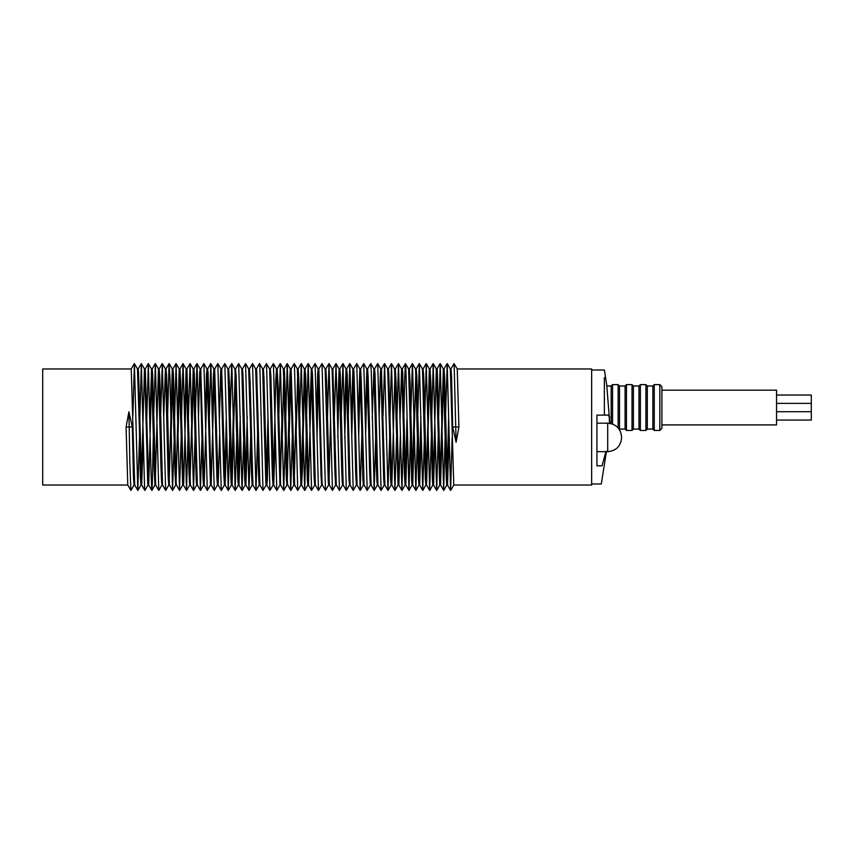<?xml version="1.0" encoding="UTF-8"?>
<svg xmlns="http://www.w3.org/2000/svg" width="854" height="854" viewBox="0 0 854 854"><rect width="100%" height="100%" fill="white"/><g stroke="black" fill="none" stroke-linecap="round" stroke-linejoin="round"><path stroke-width="1.28" d="M611.176 423.616L611.176 385.997L606.799 385.997L606.735 384.951L609.788 423.338M606.009 451.243L602.049 465.836L596.935 465.836L596.935 415.119L604.376 415.119L604.376 377.649L604.376 415.119L608.08 415.119L609.788 417.275M602.038 465.846C601.045 489.737 601.045 489.737 602.038 465.846M609.276 417.275L609.51 423.296M661.903 424.918L776.553 424.918L776.553 390.171L661.903 390.171M776.553 420.051L811.3 420.051L811.3 403.376L776.553 403.376M811.3 403.376L811.3 395.039L776.553 395.039M612.564 424.054L612.564 384.61L611.176 385.997M618.125 427.886L618.125 384.61L612.564 384.61M654.26 430.469L654.26 384.61L659.822 384.61L659.822 430.469L654.26 430.469L652.872 429.082L647.311 429.082L645.923 430.469L640.361 430.469L638.973 429.082L633.412 429.082L632.024 430.469L626.462 430.469L625.075 429.082L619.513 429.082L619.513 385.997L618.125 384.61M625.075 429.082L625.075 385.997L619.513 385.997M626.462 430.469L626.462 384.61L625.075 385.997M632.024 430.469L632.024 384.61L626.462 384.61M633.412 429.082L633.412 385.997L632.024 384.61M638.973 429.082L638.973 385.997L633.412 385.997M640.361 430.469L640.361 384.61L638.973 385.997M645.923 430.469L645.923 384.61L640.361 384.61M647.311 429.082L647.311 385.997L645.923 384.61M652.872 429.082L652.872 385.997L647.311 385.997M659.822 430.469L661.903 428.388L661.903 386.702L659.822 384.61M457.21 368.981L591.651 368.981L591.651 485.019L453.773 485.019L450.346 369.013L447.218 363.59L450.602 490.409L452.129 438.038M127.801 485.019L42.7 485.019L42.7 368.981L131.238 368.981L134.708 485.019L134.057 485.019L133.438 477.279L132.338 427L129.21 427L129.819 462.665L130.886 490.399L134.099 484.987M431.195 427L432.359 479.532L432.807 485.019L433.565 485.019L430.8 382.357L430.053 368.981L429.338 368.981L431.195 427M433.191 481.507L436.309 368.981L439.714 484.773L440.568 485.019L437.301 370.647L437.056 368.981L436.309 368.981M435.134 434.59L433.565 485.019M417.745 416.111L419.282 363.601L422.495 369.013L425.335 478.731L425.89 485.019L426.552 485.019L424.054 386.926L423.552 373.401L423.082 368.981L422.452 368.981M426.253 482.467L429.338 368.981M429.722 372.109L426.552 485.019M410.753 416.432L412.397 363.59L415.599 369.013L418.481 479.606L419.015 485.019L419.634 485.019L416.795 375.877L416.197 368.981L415.567 368.981M419.325 483.076L420.894 416.111M421.257 438.017L419.634 485.019M410.23 427L411.703 481.549L412.087 485.019L412.76 485.019L409.973 380.041L409.312 368.981L408.586 368.981L410.23 427M412.397 482.403L413.902 416.485M415.866 371.106L412.76 485.019M403.355 427L404.444 474.237L405.084 485.019L405.831 485.019L402.725 373.294L402.33 368.981L401.583 368.981L403.355 427M405.447 481.464L406.952 418.972M407.273 436.18L405.831 485.019L408.991 490.409L410.422 436.127M390 416.933L391.495 363.59L394.623 369.013L398.071 485.019L398.882 484.933L400.377 434.579M400.078 419.175L401.583 368.981L398.487 363.59L401.924 490.409L403.515 434.569M401.924 490.409L398.786 484.997L396.021 381.364L395.327 368.981L394.591 368.981M389.467 427L390.652 479.991L391.132 485.019L391.826 485.019L388.762 372.995L388.335 368.981L387.684 368.981L389.467 427M394.975 372.259L391.826 485.019M374.522 369.013L377.649 363.59L380.852 369.013L383.692 479.073L384.257 485.019L384.876 485.019L381.428 368.981L380.809 368.981L380.393 372.472L379.165 416.026M372.205 418.545L373.881 369.003L376.443 468.654L376.934 481.186L377.351 485.019L378.002 485.019M377.724 363.59L381.087 490.399L377.959 484.987L375.002 373.422L374.564 368.981L373.849 368.981M368.586 427L369.675 473.148L370.348 485.019L371.095 485.019L368.149 377.116L367.604 368.981L366.857 368.981L368.586 427M361.712 427L362.875 478.934L363.345 485.019L364.092 485.019L361.242 380.297L360.601 368.981L359.844 368.981L361.712 427M365.32 419.378L366.857 368.981M367.22 372.75L365.619 434.707M354.73 427L355.648 472.283L356.374 485.019L357.089 485.019L353.994 372.632L353.588 368.981L352.926 368.981L354.73 427M358.402 417.51L359.844 368.981M360.239 372.44L358.733 435.23M347.738 427L348.912 478.496L349.499 485.019L350.119 485.019L347.226 374.66L346.671 368.981L346.051 368.981L347.738 427M351.432 416.037L352.926 368.981M353.289 371.469L351.773 437.771M337.458 418.022L339.123 368.981L341.653 467.608L342.155 480.802L342.603 485.019L343.244 485.019M344.429 415.887L346.051 368.981M346.361 370.924L344.781 437.888M341.28 415.898L342.966 363.59L346.329 490.399L343.191 484.987L340.319 374.628L339.807 368.981L339.123 368.981L336.028 363.59L339.444 490.409L342.635 484.987M339.444 490.409L336.316 484.987L332.868 368.981L332.121 368.981L334.907 472.134L335.611 485.019L336.348 485.019M339.433 371.661L337.789 437.429M318.83 369.003L321.958 363.59L325.139 369.003L328.288 482.179L328.619 485.019L329.366 485.019M328.993 481.154L330.551 419.431M327.413 419.431L329.025 363.59L332.462 490.409L329.334 484.997L326.495 379.806L325.886 368.992L325.107 368.981M311.87 369.013L315.009 363.59L318.211 369.013L321.019 475.529L321.627 485.019L322.364 485.019M322.011 363.59L325.459 490.409L322.332 484.997L322.043 482.179L318.852 368.981L318.168 368.981L317.677 374.319L316.695 415.877M309.692 416.058L311.347 369.013L314.123 477.706L314.731 485.019L315.372 485.019M318.542 371.736L317.037 437.216M315.083 363.601L318.467 490.409L315.339 484.987L312.948 388.634L312.436 374.127L311.913 368.981L311.294 368.981M305.999 427L307.365 480.375L307.856 485.019L308.475 485.019L305.625 375.973L305.049 368.981L304.387 368.981L305.999 427M311.614 370.935L308.475 485.019M299.573 417.35L301.291 363.59L304.686 490.409L301.558 484.987L298.633 375.685L298.131 368.981L297.384 368.981L300.886 485.019L301.601 485.019L302.348 471.408L304.686 371.405M301.216 481.998L304.387 368.981L301.291 363.59M285.77 418.663L287.222 363.59L290.413 369.003L293.712 484.218L294.63 485.019L291.129 368.981L290.381 368.981L289.869 376.048L287.275 481.613M294.256 481.218L295.794 419.357M297.747 372.387L296.103 435.369M287.286 363.59L290.734 490.409L287.456 484.218L284.894 382.848L284.457 371.97L284.126 368.981L283.411 368.981L286.389 478.315L286.88 485.019L287.638 485.019M290.755 372.782L289.218 434.643M270.238 369.013L273.365 363.601L276.579 369.013L279.973 485.019L280.624 485.019L278.158 387.481L277.155 368.981L276.536 368.981L275.799 379.165L273.408 483.065M280.325 482.595L281.959 416.079M283.806 372.002L282.3 436.597M263.352 369.013L266.48 363.59L269.683 369.013L272.063 465.366L272.586 479.873L273.099 485.019L273.718 485.019L270.889 376.294L270.28 368.981L269.64 368.981M275.319 437.942L273.718 485.019M266.544 363.59L269.928 490.399L266.8 484.987L263.993 378.471L263.395 368.981L262.648 368.981L265.797 481.72L266.16 485.019L266.843 485.019L267.345 479.681L268.316 438.123M266.469 482.264L267.975 416.784M257.438 427L258.516 474.194L259.136 485.008L259.904 485.019L256.723 371.821L256.392 368.981L255.656 368.981L257.438 427M250.532 427L251.45 471.974L252.143 485.019L252.901 485.019L250.115 381.866L249.4 368.981L248.663 368.981L250.532 427M235.48 369.013L238.608 363.601L241.821 369.013L244.703 479.372L245.215 485.019L245.888 485.019L243.369 386.392L242.856 373.198L242.408 368.981L241.767 368.981M245.578 482.339L247.222 416.571M247.553 435.978L245.888 485.019M230.089 416.186L231.733 363.59L234.935 369.013L237.796 479.34L238.341 485.019L238.96 485.019L236.11 375.504L235.523 368.981L234.893 368.981M238.65 483.076L240.23 416.111M240.582 438.113L238.96 485.019M221.634 369.003L224.773 363.59L227.954 369.003L230.548 469.156L231.028 481.368L231.423 485.019L232.085 485.019L229.363 381.717L228.637 368.981L227.922 368.981M231.722 482.531L233.238 416.229M235.192 371.042L232.085 485.019M214.642 369.003L217.77 363.59L220.951 369.003L223.769 473.703L224.421 485.019L225.168 485.019L221.666 368.981L220.919 368.981L220.706 370.177L219.403 419.293M224.783 481.56L226.289 418.77M226.609 436.49L225.168 485.019M209.337 417.254L210.767 363.59L213.959 369.013L216.873 476.884L217.418 485.019L218.165 485.019L214.674 368.981L213.916 368.981L213.393 376.336L212.486 417.19M219.702 434.622L218.165 485.019L221.314 490.409L224.442 484.997M200.711 369.013L203.85 363.601L207.052 369.013L210.458 485.019L211.162 485.019L208.077 372.814L207.661 368.981L207.01 368.981L206.497 374.351L205.504 416.079M214.311 372.344L211.162 485.019L214.311 490.409L217.45 484.997M195.352 415.887L196.975 363.59L200.178 369.013L203.006 478.806L203.583 485.019L204.202 485.019L207.362 371.351M203.925 363.601L207.287 490.409L204.159 484.987L200.754 368.981L200.146 368.981L199.708 372.622L198.502 415.909M194.808 427L196.249 481.005L196.687 485.019L197.327 485.019L194.36 374.009L193.89 368.981L193.196 368.981L194.808 427M181.496 419.431L183.002 363.655L186.225 369.003L188.99 472.636L189.684 485.019L190.431 485.019M190.036 481.741L193.196 368.981L190.09 363.59L193.516 490.409L195.011 437.067M193.506 371.8L191.862 437.131M193.516 490.409L190.389 484.987L186.941 368.981L186.129 369.067L184.645 419.421M176.095 481.848L179.18 368.981L182.681 485.019L183.429 485.019L183.717 482.809L186.556 372.675M183.098 363.59L186.535 490.409L183.397 484.997L180.568 379.763L179.938 368.981L179.18 368.981M169.156 482.894L172.252 368.981L175.038 473.959L175.7 485.019L176.436 485.019M179.564 372.536L178.059 435.028M174.6 417.873L176.084 363.59L179.532 490.409L176.404 484.997L176.031 480.706L173.778 384.332L173.309 372.451L172.924 368.981L172.252 368.981M163.765 415.983L165.43 369.013L168.217 478.123L168.814 485.019L169.444 485.019M172.625 371.597L171.11 437.515M167.619 415.919L169.081 363.601L169.978 378.397L172.54 490.409L169.412 484.987L167.053 389.221L166.53 374.394L165.996 368.981L165.377 368.981M155.289 481.891L158.46 368.981L160.958 467.074L161.47 480.599L161.94 485.019L162.559 485.019M160.616 416.005L162.292 363.601L165.644 490.399L162.516 484.987L159.677 375.269L159.122 368.981L158.46 368.981L155.364 363.59L158.769 490.409L161.972 484.987M149.877 419.41L151.553 369.227L154.222 471.643L154.958 485.019L155.684 485.019L152.652 374.468L152.204 368.981L151.446 368.981M146.28 427L147.71 483.353L147.955 485.019L148.703 485.019L145.297 369.227L144.454 368.981L146.28 427M151.457 368.981L148.35 363.59L150.977 471.525L151.798 490.409L152.268 484.794L153.325 435.124M151.82 372.493L148.703 485.019M139.341 427L140.408 476.98L140.953 485.019L141.711 485.019L138.54 372.12L138.199 368.981L137.494 368.981L139.341 427M141.348 481.699L144.454 368.981M143.301 434.739L141.711 485.019M130.886 490.399L127.758 484.987L126.082 427L128.901 411.756L132.338 427M440.184 481.282L443.311 368.981L446.023 470.661L446.471 481.88L446.823 485.019L447.517 485.019L444.603 377.02L444.059 368.981L443.311 368.981L440.216 363.59L443.664 490.409L445.169 435.572M443.664 372.301L440.568 485.019L443.664 490.409M447.133 482.126L448.638 417.094M450.912 369.013L454.04 363.601L457.253 369.013L458.929 427L456.111 442.244L452.673 427L451.585 376.721L450.965 368.981L450.346 369.013M448.98 438.07L447.517 485.019M454.125 363.601L456.111 442.244M132.882 415.962L134.409 363.59L137.804 490.409L139.522 436.97M139.853 418.428L141.348 363.59L144.582 488.616L144.86 490.409L147.988 484.997M146.739 419.41L148.35 363.59M153.645 417.659L155.364 363.59M165.644 490.399L168.868 484.987M172.54 490.409L174.259 437.568M179.532 490.409L181.197 435.06M186.535 490.409L188.083 434.803M188.392 418.246L190.09 363.59M197.05 363.59L200.412 490.399L201.992 437.899M207.287 490.409L210.5 484.987M210.831 363.59L214.258 490.409M217.823 363.59L221.261 490.409M224.826 363.59L228.264 490.409L229.747 436.437M231.808 363.59L235.17 490.399L236.729 437.974M238.693 363.601L242.045 490.409L243.732 438.102M242.376 369.013L245.578 363.59L248.994 490.409L250.702 436.031M249.368 369.003L252.549 363.59L255.997 490.409L257.598 434.569M256.371 369.003L259.499 363.59L259.851 366.665L263 490.409L266.192 484.997M269.928 490.399L273.141 484.987M273.451 363.601L276.803 490.399L280.016 484.987M278.81 416.122L280.325 363.59L283.72 490.409L285.449 436.65M290.734 490.409L292.356 434.654M291.097 369.003L294.224 363.59L294.427 364.434L297.736 490.409L300.918 484.997M304.686 490.409L306.202 437.878M306.543 416.069L308.209 363.601L311.561 490.399L314.774 484.987M318.467 490.409L321.659 484.987M325.459 490.409L328.651 484.997M332.462 490.409L335.643 484.997M334.309 417.969L336.028 363.59M346.329 490.399L349.542 484.987M348.293 416.026L349.841 363.601L353.214 490.409L356.417 484.987M353.556 369.003L356.748 363.59L360.196 490.409L361.872 435.262M360.569 369.003L363.751 363.59L367.188 490.409L370.38 484.997M367.572 369.003L370.753 363.59L371.276 372.451L374.191 490.409L375.675 436.746M381.087 490.399L384.3 484.987M383.019 416.101L384.599 363.601L387.962 490.409L389.659 438.113M391.495 363.59L394.922 490.409L396.619 435.753M396.929 419.197L398.487 363.59M403.814 418.94L404.775 376.454L405.426 363.59L405.853 368.277L408.927 490.409M412.471 363.59L415.845 490.399L417.392 438.081M419.367 363.601L422.719 490.399L424.395 437.995M424.737 416.357L426.242 363.59L429.647 490.409L431.366 436.341M431.686 418.876L433.213 363.59L436.661 490.409L438.273 434.59M438.572 419.239L440.216 363.59M445.489 417.03L447.218 363.59M128.901 411.756L129.21 427L126.082 427M596.935 451.67L607.706 451.67L607.706 423.178C616.14 424 620.773 428.633 621.595 437.077M458.929 427L452.673 427M607.706 451.67C616.14 450.848 620.773 446.215 621.595 437.771M596.935 423.178L607.706 423.178M591.651 370.017L604.376 370.017L606.724 384.962M591.651 483.983L601.291 483.983L606.415 451.67M811.3 411.713L776.553 411.713M654.26 384.61L652.872 385.997M453.816 484.987L450.688 490.409M446.845 484.997L443.717 490.409M439.853 484.997L436.725 490.409M432.839 484.997L429.711 490.409M436.341 369.003L433.213 363.59M425.932 484.987L422.794 490.399M429.37 369.013L426.242 363.59M419.058 484.987L415.93 490.399M412.119 484.997L408.991 490.409M405.116 484.987L401.978 490.409M408.607 369.003L405.479 363.59M398.103 484.997L394.975 490.409M391.175 484.987L388.036 490.409M387.737 369.013L384.599 363.601M377.383 484.987L374.255 490.409M373.881 369.003L370.753 363.59M363.377 484.997L360.249 490.409M366.889 369.003L363.751 363.59M359.886 369.003L356.748 363.59M352.969 369.013L349.841 363.601M346.105 369.013L342.966 363.59M332.153 369.013L329.025 363.59M307.888 484.987L304.761 490.409M311.347 369.013L308.209 363.601M293.915 484.997L290.787 490.409M297.416 369.003L294.278 363.59M286.923 484.987L283.784 490.409M283.453 369.013L280.325 363.59M259.189 484.997L256.061 490.409M262.68 369.003L259.552 363.59M252.176 484.997L249.048 490.409M255.677 369.003L252.549 363.59M245.258 484.987L242.12 490.399M248.706 369.013L245.578 363.59M238.383 484.987L235.256 490.399M231.455 484.997L228.328 490.409M203.626 484.987L200.498 490.399M196.719 484.987L193.591 490.409M189.716 484.997L186.588 490.409M182.713 484.997L179.586 490.409M175.743 484.987L172.615 490.409M179.212 369.003L176.084 363.59M172.294 369.013L169.167 363.601M165.43 369.013L162.292 363.601M154.99 484.997L151.852 490.409M140.995 484.987L137.868 490.409M144.486 369.003L141.348 363.59M137.537 369.013L134.409 363.59M134.334 363.59L131.196 369.013M137.804 490.409L134.665 484.987M141.294 363.59L138.167 369.003M144.806 490.409L141.679 484.997M148.297 363.59L145.169 369.003M151.798 490.409L148.671 484.997M155.3 363.59L152.172 369.003M158.769 490.409L155.642 484.987M162.217 363.601L159.09 369.013M169.081 363.601L165.954 369.013M176.031 363.59L172.892 369.003M183.034 363.59L179.906 369.013M190.036 363.59L186.909 369.003M196.975 363.59L193.847 369.013M200.412 490.399L197.285 484.987M210.767 363.59L207.629 369.013M228.264 490.409L225.136 484.997M231.733 363.59L228.605 369.013M235.17 490.399L232.042 484.987M242.045 490.409L238.917 484.987M248.994 490.409L245.856 484.997M255.997 490.409L252.859 484.987M263 490.409L259.872 484.997M276.803 490.399L273.675 484.987M280.251 363.59L277.123 369.013M283.72 490.409L280.592 484.997M287.222 363.59L284.094 369.003M297.736 490.409L294.609 484.997M301.227 363.59L298.099 369.013M308.134 363.601L304.995 369.013M311.561 490.399L308.433 484.987M328.961 363.59L325.822 369.003M335.964 363.59L332.836 369.003M342.892 363.601L339.764 369.013M349.756 363.601L346.628 369.013M353.214 490.409L350.076 484.987M360.196 490.409L357.057 484.997M367.188 490.409L364.06 484.997M374.191 490.409L371.052 484.987M384.524 363.601L381.386 369.013M387.962 490.409L384.834 484.987M391.431 363.59L388.292 369.013M394.922 490.409L391.794 484.997M398.434 363.59L395.295 369.003M405.426 363.59L402.298 369.003M412.397 363.59L409.269 369.013M415.845 490.399L412.717 484.987M419.282 363.601L416.154 369.013M422.719 490.399L419.592 484.987M426.167 363.59L423.04 369.013M429.647 490.409L426.52 484.997M433.159 363.59L430.032 369.003M436.661 490.409L433.533 484.997M440.152 363.59L437.024 369.003M447.154 363.59L444.016 369.013M450.602 490.409L447.475 484.987"/></g></svg>

